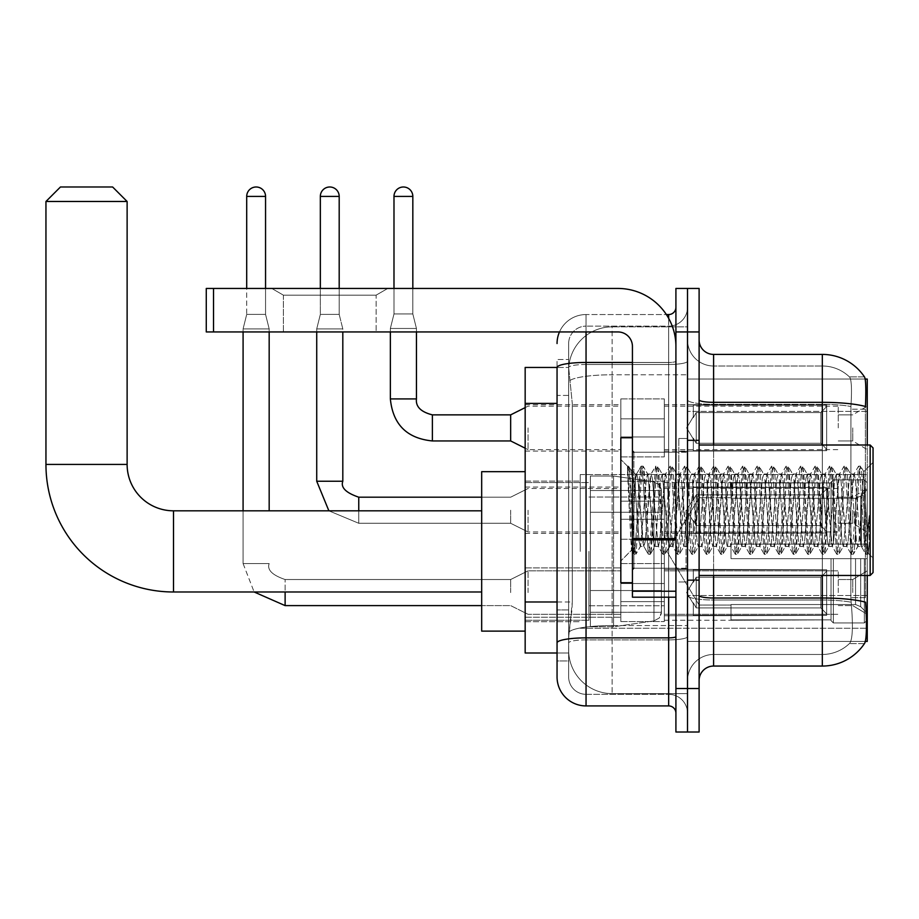 <?xml version="1.0" encoding="UTF-8"?>
<svg xmlns="http://www.w3.org/2000/svg" width="919" height="919" viewBox="0 0 919 919"><rect width="100%" height="100%" fill="white"/><g stroke="black" fill="none" stroke-linecap="round" stroke-linejoin="round"><path stroke-width="0.69" stroke-dasharray="4.59 3.45" d="M867.249 551.4L867.249 474.572L867.249 551.4M580.245 551.4L580.245 474.572L580.245 551.4M867.249 427.898L867.249 406.152L867.249 427.898M852.752 427.898L852.752 440.948L852.752 427.898M867.249 510.229L867.249 531.975L867.249 510.229M852.752 510.229L852.752 523.279L852.752 510.229M867.249 592.571L867.249 570.825L867.249 592.571M852.752 592.571L852.752 579.521L852.752 592.571M620.83 427.898L620.83 456.892L620.83 427.898M525.163 427.898L525.163 404.705L525.163 427.898M632.433 582.715L620.83 582.715L620.83 437.754L620.83 560.969L620.83 437.754L632.433 437.754L632.433 582.715L632.433 437.754M525.163 510.229L525.163 487.036L525.163 510.229M620.83 592.571L620.83 563.577L620.83 592.571M525.163 592.571L525.163 567.896L525.163 592.571M664.322 427.898L664.322 456.892L664.322 427.898M664.322 510.229L664.322 539.223L664.322 510.229M664.322 592.571L664.322 563.577L664.322 592.571M838.266 427.898L838.266 406.152L838.266 427.898M838.266 510.229L838.266 531.975L838.266 510.229M838.266 592.571L838.266 570.825L838.266 592.571M557.052 601.979L572.284 601.979L571.997 609.527L568.827 635.615L572.284 601.979L572.284 403.395L572.284 601.979L525.163 601.979L525.163 653.007L568.746 653.007L568.654 650.112A43.48 43.48 0 0 0 612.134 693.604L687.515 693.604L687.515 625.552L687.515 693.604L612.134 693.604L612.134 625.552L612.134 693.604A43.48 43.48 0 0 1 568.654 650.112L568.654 641.267L568.746 653.007L557.052 653.007L557.052 395.423L557.052 660.979L568.654 660.979L568.654 609.952L568.654 660.979L557.052 660.979M568.827 635.615L568.654 641.267L568.827 635.615M865.193 379.053L687.515 379.053L867.249 379.053L867.249 641.416L687.515 641.416L687.515 379.053L687.515 641.416L865.376 641.416M525.163 551.4L525.163 631.123L525.163 551.4M687.515 326.865L687.515 625.552L687.515 326.865L612.134 326.865L687.515 326.865M867.249 575.466L867.249 445.003M568.712 368.048L572.284 403.395L568.712 368.048A43.48 43.48 0 0 1 612.134 326.865A43.48 43.48 0 0 0 568.712 368.048A43.48 43.48 0 0 1 612.134 326.865L612.134 374.78L687.515 374.78L612.134 374.78L612.134 326.865M557.052 647.941L557.052 359.478L568.654 359.478L557.052 359.478L557.052 395.423L568.654 395.423L568.654 609.952L568.654 359.478L568.654 395.423L557.052 395.423L557.052 367.451L568.746 367.451L525.163 367.451L525.163 601.979M699.106 510.229L699.106 580.532L699.106 510.229M687.515 510.229L687.515 438.478L687.515 510.229M678.808 510.229L678.808 438.478L678.808 510.229M713.604 354.412L822.321 354.412L822.321 598.005A50.729 8.811 180 0 1 865.549 602.209L865.928 608.079C866.87 627.355 866.479 639.038 864.733 643.162A50.729 50.729 0 0 1 822.321 666.057L713.604 666.057L713.604 354.412A14.497 14.497 0 0 1 699.106 339.915L699.106 399.799L699.106 339.915M864.446 643.587L849.386 643.587L864.446 643.587M851.637 608.079C853.05 627.378 852.453 639.073 849.834 643.162A39.138 39.138 0 0 1 822.321 654.466L713.604 654.466L713.604 608.079L713.604 654.466L822.321 654.466A39.138 39.138 0 0 0 849.834 643.162C852.453 639.096 853.05 627.413 851.637 608.079L850.833 597.66L850.925 406.497C851.97 389.794 851.545 380.007 849.661 377.135L849.661 377.135A39.138 39.138 0 0 0 822.321 366.003A39.138 39.138 0 0 1 849.661 377.135C851.545 379.961 851.97 389.748 850.925 406.497L850.833 597.66L851.637 608.079M687.515 608.079L687.515 399.799L687.515 608.079M699.106 680.554L699.106 399.799L699.106 680.554A14.497 14.497 0 0 1 713.604 666.057M687.515 339.915L687.515 399.799L687.515 339.915A26.088 26.088 0 0 0 713.604 366.003A26.088 26.088 0 0 1 687.515 339.915A26.088 26.088 0 0 0 713.604 366.003L713.604 600.027A26.088 4.526 0 0 1 687.515 595.489A26.088 4.526 0 0 0 713.604 600.027L713.604 366.003L822.321 366.003L713.604 366.003M687.515 331.943L687.515 288.451L699.106 288.451L699.106 331.943L687.515 331.943L687.515 288.451L675.913 288.451L675.913 331.943L687.515 331.943L687.515 688.526L687.515 331.943M675.913 331.943L675.913 732.006L687.515 732.006L687.515 688.526L687.515 732.006L699.106 732.006L699.106 331.943M864.618 377.135A50.729 50.729 0 0 0 864.446 376.882L849.386 376.882L864.446 376.882A50.729 50.729 0 0 1 864.618 377.135C865.859 379.972 866.135 389.759 865.445 406.497L865.388 409.219L865.445 406.497A50.729 8.811 180 0 0 822.321 402.327L713.604 402.327A14.497 2.516 0 0 1 699.106 399.799M865.388 597.66L865.388 409.219L865.388 597.66L850.833 597.66L865.388 597.66M687.515 680.554A26.088 26.088 0 0 1 713.604 654.466A26.088 26.088 0 0 0 687.515 680.554A26.088 26.088 0 0 1 713.604 654.466M557.052 676.924A28.994 28.994 0 0 0 586.046 705.918L586.046 694.327A17.392 17.392 0 0 1 568.654 676.924L568.654 367.497L568.654 676.924A17.392 17.392 0 0 0 586.046 694.327L668.664 694.327L668.664 647.941L668.664 705.918A7.249 7.249 0 0 1 675.913 713.167L675.913 307.302L675.913 713.167M687.515 647.941L687.515 361.201L687.515 647.941M675.913 510.229L675.913 568.218L675.913 510.229M687.515 307.302L687.515 361.201L687.515 307.302A18.839 18.839 0 0 1 668.664 326.142A18.839 18.839 0 0 0 687.515 307.302A18.839 18.839 0 0 1 668.664 326.142L668.664 694.327L586.046 694.327L586.046 639.888L668.664 639.888A18.839 3.274 0 0 0 687.515 636.614A18.839 3.274 0 0 1 668.664 639.888L668.664 326.142L586.046 326.142L668.664 326.142M559.476 331.943A28.994 28.994 0 0 1 586.046 314.551L668.664 314.551A7.249 7.249 0 0 0 675.913 307.302A7.249 7.249 0 0 1 668.664 314.551L668.664 647.941L668.664 639.888L586.046 639.888L586.046 326.142L586.046 364.475L668.664 364.475A18.839 3.274 0 0 0 687.515 361.201A18.839 3.274 0 0 1 668.664 364.475L586.046 364.475L586.046 647.941L586.046 637.866L668.664 637.866A7.249 1.264 0 0 0 675.913 636.614M586.046 705.918L668.664 705.918M557.052 642.909A28.994 5.032 180 0 1 586.046 637.866L586.046 314.551A28.994 28.994 0 0 0 557.052 343.534A28.994 28.994 0 0 1 586.046 314.551L666.355 314.551M568.654 343.534L568.654 367.497L568.654 343.534A17.392 17.392 0 0 1 586.046 326.142A17.392 17.392 0 0 0 568.654 343.534A17.392 17.392 0 0 1 586.046 326.142M687.515 713.167A18.839 18.839 0 0 0 668.664 694.327A18.839 18.839 0 0 1 687.515 713.167A18.839 18.839 0 0 0 668.664 694.327M283.385 295.148L271.783 288.451L387.749 288.451L271.783 288.451L387.749 288.451L271.783 288.451L283.385 295.148L283.385 331.943L376.147 331.943L283.385 331.943L376.147 331.943L283.385 331.943L283.385 295.148L376.147 295.148L387.749 288.451L376.147 295.148L283.385 295.148L376.147 295.148L376.147 331.943L376.147 295.148L283.385 295.148M632.433 597.201L675.913 597.201L632.433 597.201L632.433 591.216L632.433 597.201L675.913 597.201L675.913 346.44A57.977 57.977 0 0 0 617.936 288.451L206.27 288.451L213.518 288.451L206.27 288.451L206.27 331.943L206.27 288.451L206.27 331.943L617.936 331.943A14.497 14.497 0 0 1 632.433 346.44L632.433 597.201M632.433 539.844L675.913 539.844L632.433 539.844L675.913 539.844L675.913 346.44A57.977 57.977 0 0 0 617.936 288.451L213.518 288.451L213.518 331.943L617.936 331.943A14.497 14.497 0 0 1 632.433 346.44L632.433 538.591L675.913 538.591L675.913 597.201L675.913 346.44A57.977 57.977 0 0 0 617.936 288.451L213.518 288.451L213.518 331.943L206.27 331.943L617.936 331.943A14.497 14.497 0 0 1 632.433 346.44L632.433 538.591L675.913 538.591L675.913 346.44M873.05 510.229L873.05 572.56L873.05 447.909L873.05 558.063L873.05 447.909L870.155 445.003L870.155 575.466L870.155 445.003L870.155 575.466L873.05 572.56L873.05 510.229M627.482 468.276L627.482 466.151L620.83 459.5L627.482 466.151L628.55 466.151L627.482 470.7L630.009 468.679L630.595 469.471L635.328 489.953L635.328 473.997L635.328 489.953L636.706 510.229L635.328 489.953L630.595 469.471L630.009 468.679L627.482 470.7L627.482 466.151L628.55 466.151L627.482 470.7L629.308 510.229L627.953 472.056L632.777 548.413L633.765 554.123L627.482 468.276M635.328 480.384L635.328 473.997L630.009 468.679L635.328 473.997L636.706 473.997L635.328 480.384L631.606 550.194L629.308 510.229L631.445 550.136L633.984 554.318L631.445 550.136L620.83 560.969L631.606 550.194L633.903 510.229L633.88 568.218L633.88 452.251L633.88 568.218L633.88 452.251L633.88 510.229L635.328 473.997L636.706 473.997L635.328 480.384M654.822 510.229L652.41 478.845L650.928 474.227L645.161 541.613L643.679 546.231L637.912 478.845L636.706 473.997L637.912 478.845L642.749 541.613L643.679 546.231L648.251 554.123L642.438 472.056L641.232 466.151L640.026 472.056L635.19 548.413L633.984 554.318L635.799 554.318L634.592 548.413L629.756 472.056L628.55 466.151L630.595 469.471L628.78 466.347L634.592 548.413L636.028 554.123L633.984 554.318L635.19 548.413L641.002 466.347L643.047 466.151L641.841 472.056L636.028 554.123L640.6 546.231L639.119 541.613L636.706 510.229L639.119 541.613L640.325 546.472L643.955 546.472L648.251 554.123L642.438 472.056L641.232 466.151L643.047 466.151L641.841 472.056L636.028 554.123L640.325 546.472L643.955 546.472L645.161 541.613L649.997 478.845L650.928 474.227L655.5 466.347L649.687 548.413L648.251 554.123L650.296 554.318L649.09 548.413L644.253 472.056L643.047 466.151L647.849 474.227L646.367 478.845L640.6 546.231L646.367 478.845L647.573 473.997L651.203 473.997L655.5 466.347L649.687 548.413L648.481 554.318L650.296 554.318L649.09 548.413L643.277 466.347L647.573 473.997L651.203 473.997L652.41 478.845L658.176 546.231L654.822 510.229M651.203 510.229L647.849 474.227L653.616 541.613L654.822 546.472L653.616 541.613L651.203 510.229M669.319 510.229L666.907 478.845L665.425 474.227L659.658 541.613L658.176 546.231L662.748 554.123L656.936 472.056L655.5 466.347L657.544 466.151L656.338 472.056L651.502 548.413L650.296 554.318L655.098 546.231L658.452 546.472L662.748 554.123L656.936 472.056L655.729 466.151L657.544 466.151L656.338 472.056L650.526 554.123L654.822 546.472L658.452 546.472L659.658 541.613L664.483 478.845L665.425 474.227L669.997 466.347L664.184 548.413L662.748 554.123L664.793 554.318L663.587 548.413L658.751 472.056L657.544 466.151L662.346 474.227L660.864 478.845L655.098 546.231L660.864 478.845L662.071 473.997L665.701 473.997L669.997 466.347L664.184 548.413L662.978 554.318L664.793 554.318L663.587 548.413L657.774 466.347L662.071 473.997L665.701 473.997L666.907 478.845L672.674 546.231L669.319 510.229M665.701 510.229L662.346 474.227L668.113 541.613L669.319 546.472L668.113 541.613L665.701 510.229M683.816 510.229L681.404 478.845L679.911 474.227L674.155 541.613L672.674 546.231L677.246 554.123L671.433 472.056L669.997 466.347L672.042 466.151L670.824 472.056L665.999 548.413L664.793 554.318L669.595 546.231L672.938 546.472L677.246 554.123L671.433 472.056L670.227 466.151L672.042 466.151L670.824 472.056L665.999 548.413L665.011 554.123L669.319 546.472L672.938 546.472L674.155 541.613L678.98 478.845L679.911 474.227L684.494 466.347L678.681 548.413L677.246 554.123L679.29 554.318L678.073 548.413L673.248 472.056L672.042 466.151L676.844 474.227L675.362 478.845L669.595 546.231L675.362 478.845L676.568 473.997L680.186 473.997L684.494 466.347L678.681 548.413L677.475 554.318L679.29 554.318L678.073 548.413L673.248 472.056L672.26 466.347L676.568 473.997L680.186 473.997L681.404 478.845L687.159 546.231L683.816 510.229M680.186 510.229L677.774 478.845L682.61 541.613L683.816 546.472L682.61 541.613L680.186 510.229M698.314 510.229L695.89 478.845L694.408 474.227L688.641 541.613L687.159 546.231L691.743 554.123L690.755 548.413L685.93 472.056L684.494 466.347L686.527 466.151L685.321 472.056L680.497 548.413L679.29 554.318L684.092 546.231L687.435 546.472L691.743 554.123L690.755 548.413L685.93 472.056L684.724 466.151L686.527 466.151L685.321 472.056L680.497 548.413L679.509 554.123L683.816 546.472L687.435 546.472L688.641 541.613L693.477 478.845L694.408 474.227L698.991 466.347L698.003 472.056L693.179 548.413L691.743 554.123L693.776 554.318L692.57 548.413L687.745 472.056L686.527 466.151L691.341 474.227L689.859 478.845L684.092 546.231L689.859 478.845L691.065 473.997L694.684 473.997L698.991 466.347L698.003 472.056L693.179 548.413L691.973 554.318L693.776 554.318L692.57 548.413L687.745 472.056L686.757 466.347L691.065 473.997L694.684 473.997L695.89 478.845L701.656 546.231L698.314 510.229M694.684 510.229L692.271 478.845L697.107 541.613L698.314 546.472L697.107 541.613L694.684 510.229M712.811 510.229L710.387 478.845L708.905 474.227L703.138 541.613L701.656 546.231L706.24 554.123L705.252 548.413L700.427 472.056L698.991 466.347L701.025 466.151L699.818 472.056L694.994 548.413L693.776 554.318L698.589 546.231L701.932 546.472L706.24 554.123L705.252 548.413L700.427 472.056L699.221 466.151L701.025 466.151L699.818 472.056L694.994 548.413L694.006 554.123L698.314 546.472L701.932 546.472L703.138 541.613L707.975 478.845L708.905 474.227L713.489 466.347L712.501 472.056L707.676 548.413L706.24 554.123L708.273 554.318L707.067 548.413L702.231 472.056L701.025 466.151L705.838 474.227L704.345 478.845L698.589 546.231L704.345 478.845L705.562 473.997L709.181 473.997L713.489 466.347L712.501 472.056L707.676 548.413L706.458 554.318L708.273 554.318L707.067 548.413L701.254 466.347L705.562 473.997L709.181 473.997L710.387 478.845L716.154 546.231L712.811 510.229M709.181 510.229L706.768 478.845L711.593 541.613L712.811 546.472L711.593 541.613L709.181 510.229M727.297 510.229L724.884 478.845L723.402 474.227L717.636 541.613L716.154 546.231L720.737 554.123L719.749 548.413L714.925 472.056L713.489 466.347L715.522 466.151L714.316 472.056L709.479 548.413L708.273 554.318L713.075 546.231L716.429 546.472L720.737 554.123L719.749 548.413L714.925 472.056L713.707 466.151L715.522 466.151L714.316 472.056L708.503 554.123L712.811 546.472L716.429 546.472L717.636 541.613L722.472 478.845L723.402 474.227L727.974 466.347L722.162 548.413L720.737 554.123L722.771 554.318L721.564 548.413L716.728 472.056L715.522 466.151L720.324 474.227L718.842 478.845L713.075 546.231L718.842 478.845L720.048 473.997L723.678 473.997L727.974 466.347L722.162 548.413L720.956 554.318L722.771 554.318L721.564 548.413L715.752 466.347L720.048 473.997L723.678 473.997L724.884 478.845L730.651 546.231L727.297 510.229M723.678 510.229L721.266 478.845L720.324 474.227L726.09 541.613L727.297 546.472L726.09 541.613L723.678 510.229M741.794 510.229L739.381 478.845L737.9 474.227L732.133 541.613L730.651 546.231L735.223 554.123L729.41 472.056L727.974 466.347L730.019 466.151L728.813 472.056L723.977 548.413L722.771 554.318L727.572 546.231L730.927 546.472L735.223 554.123L729.41 472.056L728.204 466.151L730.019 466.151L728.813 472.056L723 554.123L727.297 546.472L730.927 546.472L732.133 541.613L736.969 478.845L737.9 474.227L742.472 466.347L736.659 548.413L735.223 554.123L737.268 554.318L736.062 548.413L731.225 472.056L730.019 466.151L734.821 474.227L733.339 478.845L727.572 546.231L733.339 478.845L734.545 473.997L738.175 473.997L742.472 466.347L736.659 548.413L735.453 554.318L737.268 554.318L736.062 548.413L730.249 466.347L734.545 473.997L738.175 473.997L739.381 478.845L745.148 546.231L741.794 510.229M738.175 510.229L734.821 474.227L740.588 541.613L741.794 546.472L740.588 541.613L738.175 510.229M756.291 510.229L753.879 478.845L752.397 474.227L746.63 541.613L745.148 546.231L749.72 554.123L743.908 472.056L742.472 466.347L744.516 466.151L743.31 472.056L738.474 548.413L737.268 554.318L742.07 546.231L745.424 546.472L749.72 554.123L743.908 472.056L742.701 466.151L744.516 466.151L743.31 472.056L737.497 554.123L741.794 546.472L745.424 546.472L746.63 541.613L751.455 478.845L752.397 474.227L756.969 466.347L751.156 548.413L749.72 554.123L751.765 554.318L750.559 548.413L745.723 472.056L744.516 466.151L749.318 474.227L747.836 478.845L742.07 546.231L747.836 478.845L749.042 473.997L752.672 473.997L756.969 466.347L751.156 548.413L749.95 554.318L751.765 554.318L750.559 548.413L744.746 466.347L749.042 473.997L752.672 473.997L753.879 478.845L759.634 546.231L756.291 510.229M752.672 510.229L749.318 474.227L755.085 541.613L756.291 546.472L755.085 541.613L752.672 510.229M770.788 510.229L768.376 478.845L766.883 474.227L761.127 541.613L759.634 546.231L764.217 554.123L758.405 472.056L756.969 466.347L759.014 466.151L757.796 472.056L752.971 548.413L751.765 554.318L756.567 546.231L759.91 546.472L764.217 554.123L758.405 472.056L757.199 466.151L759.014 466.151L757.796 472.056L752.971 548.413L751.983 554.123L756.291 546.472L759.91 546.472L761.127 541.613L765.952 478.845L766.883 474.227L771.466 466.347L765.653 548.413L764.217 554.123L766.262 554.318L765.045 548.413L760.22 472.056L759.014 466.151L763.815 474.227L762.333 478.845L756.567 546.231L762.333 478.845L763.54 473.997L767.158 473.997L771.466 466.347L765.653 548.413L764.447 554.318L766.262 554.318L765.045 548.413L760.22 472.056L759.232 466.347L763.54 473.997L767.158 473.997L768.376 478.845L774.131 546.231L770.788 510.229M767.158 510.229L764.746 478.845L769.582 541.613L770.788 546.472L769.582 541.613L767.158 510.229M785.285 510.229L782.862 478.845L781.38 474.227L775.613 541.613L774.131 546.231L778.715 554.123L777.727 548.413L772.902 472.056L771.466 466.347L773.499 466.151L772.293 472.056L767.468 548.413L766.262 554.318L771.064 546.231L774.407 546.472L778.715 554.123L777.727 548.413L772.902 472.056L771.696 466.151L773.499 466.151L772.293 472.056L767.468 548.413L766.48 554.123L770.788 546.472L774.407 546.472L775.613 541.613L780.449 478.845L781.38 474.227L785.963 466.347L784.975 472.056L780.151 548.413L778.715 554.123L780.748 554.318L779.542 548.413L774.717 472.056L773.499 466.151L778.313 474.227L776.831 478.845L771.064 546.231L776.831 478.845L778.037 473.997L781.655 473.997L785.963 466.347L784.975 472.056L780.151 548.413L778.944 554.318L780.748 554.318L779.542 548.413L774.717 472.056L773.729 466.347L778.037 473.997L781.655 473.997L782.862 478.845L788.628 546.231L785.285 510.229M781.655 510.229L779.243 478.845L784.079 541.613L785.285 546.472L784.079 541.613L781.655 510.229M799.771 510.229L797.359 478.845L795.877 474.227L790.11 541.613L788.628 546.231L793.212 554.123L792.224 548.413L787.399 472.056L785.963 466.347L787.997 466.151L786.79 472.056L781.954 548.413L780.748 554.318L785.561 546.231L788.904 546.472L793.212 554.123L792.224 548.413L787.399 472.056L786.193 466.151L787.997 466.151L786.79 472.056L780.978 554.123L785.285 546.472L788.904 546.472L790.11 541.613L794.946 478.845L795.877 474.227L800.46 466.347L799.473 472.056L794.648 548.413L793.212 554.123L795.245 554.318L794.039 548.413L789.203 472.056L787.997 466.151L792.81 474.227L791.316 478.845L785.561 546.231L791.316 478.845L792.534 473.997L796.153 473.997L800.46 466.347L799.473 472.056L794.648 548.413L793.43 554.318L795.245 554.318L794.039 548.413L788.226 466.347L792.534 473.997L796.153 473.997L797.359 478.845L803.126 546.231L799.771 510.229M796.153 510.229L793.74 478.845L798.565 541.613L799.771 546.472L798.565 541.613L796.153 510.229M814.268 510.229L811.856 478.845L810.374 474.227L804.607 541.613L803.126 546.231L807.698 554.123L801.896 472.056L800.46 466.347L802.494 466.151L801.288 472.056L796.451 548.413L795.245 554.318L800.047 546.231L803.401 546.472L807.698 554.123L801.896 472.056L800.679 466.151L802.494 466.151L801.288 472.056L795.475 554.123L799.771 546.472L803.401 546.472L804.607 541.613L809.444 478.845L810.374 474.227L814.946 466.347L809.134 548.413L807.698 554.123L809.742 554.318L808.536 548.413L803.7 472.056L802.494 466.151L807.296 474.227L805.814 478.845L800.047 546.231L805.814 478.845L807.02 473.997L810.65 473.997L814.946 466.347L809.134 548.413L807.927 554.318L809.742 554.318L808.536 548.413L802.724 466.347L807.02 473.997L810.65 473.997L811.856 478.845L817.623 546.231L814.268 510.229M810.65 510.229L808.238 478.845L807.296 474.227L813.062 541.613L814.268 546.472L813.062 541.613L810.65 510.229M828.766 510.229L826.353 478.845L824.871 474.227L819.105 541.613L817.623 546.231L822.195 554.123L816.382 472.056L814.946 466.347L816.991 466.151L815.785 472.056L810.949 548.413L809.742 554.318L814.544 546.231L817.899 546.472L822.195 554.123L816.382 472.056L815.176 466.151L816.991 466.151L815.785 472.056L809.972 554.123L814.268 546.472L817.899 546.472L819.105 541.613L823.941 478.845L824.871 474.227L829.443 466.347L823.631 548.413L822.195 554.123L824.24 554.318L823.033 548.413L818.197 472.056L816.991 466.151L821.793 474.227L820.311 478.845L814.544 546.231L820.311 478.845L821.517 473.997L825.147 473.997L829.443 466.347L823.631 548.413L822.425 554.318L824.24 554.318L823.033 548.413L817.221 466.347L821.517 473.997L825.147 473.997L826.353 478.845L832.12 546.231L828.766 510.229M825.147 510.229L821.793 474.227L827.559 541.613L828.766 546.472L827.559 541.613L825.147 510.229M843.263 510.229L840.851 478.845L839.369 474.227L833.602 541.613L832.12 546.231L836.692 554.123L830.879 472.056L829.443 466.347L831.488 466.151L830.282 472.056L825.446 548.413L824.24 554.318L829.041 546.231L832.396 546.472L836.692 554.123L830.879 472.056L829.673 466.151L831.488 466.151L830.282 472.056L824.469 554.123L828.766 546.472L832.396 546.472L833.602 541.613L838.427 478.845L839.369 474.227L843.941 466.347L838.128 548.413L836.692 554.123L838.737 554.318L837.531 548.413L832.694 472.056L831.488 466.151L836.29 474.227L834.808 478.845L829.041 546.231L834.808 478.845L836.014 473.997L839.644 473.997L843.941 466.347L838.128 548.413L836.922 554.318L838.737 554.318L837.531 548.413L831.718 466.347L836.014 473.997L839.644 473.997L840.851 478.845L846.606 546.231L843.263 510.229M839.644 510.229L836.29 474.227L842.057 541.613L843.263 546.472L842.057 541.613L839.644 510.229M857.76 510.229L855.336 478.845L853.854 474.227L848.099 541.613L846.606 546.231L851.189 554.123L845.377 472.056L843.941 466.347L845.985 466.151L844.768 472.056L839.943 548.413L838.737 554.318L843.539 546.231L846.881 546.472L851.189 554.123L845.377 472.056L844.17 466.151L845.985 466.151L844.768 472.056L839.943 548.413L838.955 554.123L843.263 546.472L846.881 546.472L848.099 541.613L852.924 478.845L853.854 474.227L858.438 466.347L852.625 548.413L851.189 554.123L853.223 554.318L852.016 548.413L847.192 472.056L845.985 466.151L850.787 474.227L849.305 478.845L843.539 546.231L849.305 478.845L850.512 473.997L854.13 473.997L858.438 466.347L852.625 548.413L851.419 554.318L853.223 554.318L852.016 548.413L847.192 472.056L846.204 466.347L850.512 473.997L854.13 473.997L855.336 478.845L857.76 510.229C858.966 532.25 860.173 544.324 861.379 546.472L861.379 510.229L858.966 541.613L857.76 546.472L856.554 541.613L850.787 474.227L856.554 541.613L857.76 546.472L861.379 546.472L865.687 554.123L864.699 548.413L859.874 472.056L858.668 466.151L860.471 466.151L859.265 472.056L854.44 548.413L853.223 554.318L857.76 546.472L861.379 546.472L861.379 510.229L863.688 471.711L868.294 553.341L869.271 544.462L869.271 515.513C866.858 537.087 864.228 547.414 861.379 546.472L865.687 554.123L864.699 548.413L859.874 472.056L858.668 466.151L860.471 466.151L859.265 472.056L854.44 548.413L853.452 554.123L858.036 546.231L858.966 541.613L863.688 471.711L868.294 553.341L869.271 544.462L867.95 554.123L866.514 548.413L861.689 472.056L860.471 466.151L861.689 472.056L866.514 548.413L867.95 554.123L869.271 544.462L869.271 515.513L867.122 548.413L865.687 554.123L867.72 554.318L865.916 554.318L867.122 548.413L869.271 515.513C866.858 537.087 864.228 547.414 861.379 546.472C860.173 544.324 858.966 532.25 857.76 510.229M525.163 631.123L481.682 631.123L525.163 631.123L481.682 631.123L481.682 471.677L481.682 631.123L481.682 471.677L481.682 631.123L481.682 471.677L481.682 631.123L481.682 510.815L173.507 510.815L173.507 591.985A127.557 127.557 0 0 1 45.95 464.428L45.95 201.479L127.121 201.479L45.95 201.479L127.121 201.479L45.95 201.479L127.121 201.479L45.95 201.479L127.121 201.479L112.623 186.994L60.447 186.994L112.623 186.994L127.121 201.479L127.121 464.428L127.121 201.479L112.623 186.994L60.447 186.994L45.95 201.479L60.447 186.994L112.623 186.994L60.447 186.994L112.623 186.994L60.447 186.994L45.95 201.479L45.95 464.428L45.95 201.479M699.106 551.4L699.106 605.035L699.106 551.4M730.996 544.151L730.996 551.4L730.996 544.151L855.555 544.151L730.996 544.151L831.017 544.151L831.017 482.199L831.017 544.151L833.338 544.151L833.338 479.867L833.338 544.151L730.996 544.151L730.996 558.649L831.017 558.649L831.017 619.865L831.017 558.649L730.996 558.649L730.996 544.151L730.996 558.649L730.996 544.151L867.249 544.151L867.249 482.785L867.249 544.151L864.354 544.151L864.354 479.867L864.354 544.151L833.338 544.151L867.249 544.151L867.249 489.494L867.249 544.151L730.996 544.151L831.017 544.151L831.017 482.199L831.017 482.934L730.996 482.544L831.017 482.934L831.017 544.151L831.017 482.199L833.338 479.867L831.017 482.199L831.017 544.151L833.338 544.151L833.338 479.867L864.354 479.867L833.338 479.867L833.338 544.151L730.996 544.151L730.996 558.649L867.249 558.649L867.249 620.015L867.249 558.649L864.354 558.649L864.354 622.933L867.249 620.015L864.354 622.933L864.354 558.649L833.338 558.649L833.338 622.933L864.354 622.933L833.338 622.933L833.338 558.649L831.017 558.649L831.017 620.601L833.338 622.933L831.017 620.601L831.017 558.649L867.249 558.649L867.249 620.015L867.249 613.306L860.678 606.678L855.555 604.541L860.678 606.678L867.249 613.306L867.249 558.649L730.996 558.649L831.017 558.649L831.017 619.865L730.996 620.256L831.017 619.865L831.017 620.601L831.017 558.649L730.996 558.649L730.996 544.151L730.996 558.649L730.996 544.151L867.249 544.151L867.249 482.785L864.354 479.867L867.249 482.785L867.249 544.151L864.354 544.151L864.354 479.867L864.354 544.151L833.338 544.151L867.249 544.151L867.249 489.494L860.678 496.122L867.249 489.494L867.249 544.151L730.996 544.151L831.017 544.151L831.017 482.199L831.017 482.934L730.996 482.934L730.996 498.259L855.555 498.259L730.996 498.259L730.996 482.544L831.017 482.934L831.017 544.151L831.017 482.199L833.338 479.867L831.017 482.199L831.017 544.151L833.338 544.151L833.338 479.867L864.354 479.867L833.338 479.867L833.338 544.151L730.996 544.151L730.996 558.649L867.249 558.649L867.249 620.015L867.249 558.649L864.354 558.649L864.354 622.933L867.249 620.015L864.354 622.933L864.354 558.649L833.338 558.649L833.338 622.933L864.354 622.933L833.338 622.933L833.338 558.649L831.017 558.649L831.017 620.601L833.338 622.933L831.017 620.601L831.017 558.649L867.249 558.649L867.249 620.015L867.249 613.306L860.678 606.678L855.555 604.541L730.996 604.541L855.555 604.541L860.678 606.678L867.249 613.306L867.249 558.649L730.996 558.649L831.017 558.649L831.017 619.865L730.996 619.865L730.996 604.541L730.996 620.256L831.017 619.865L831.017 620.601L831.017 558.649L730.996 558.649L730.996 544.151L730.996 558.649L730.996 544.151L867.249 544.151L867.249 482.785L864.354 479.867L867.249 482.785L867.249 544.151L864.354 544.151L864.354 479.867L864.354 544.151L833.338 544.151L867.249 544.151L867.249 489.494L860.678 496.122L855.555 498.259L860.678 496.122L867.249 489.494L867.249 544.151L730.996 544.151L831.017 544.151L831.017 482.199L831.017 482.934L730.996 482.934L730.996 498.259L855.555 498.259L730.996 498.259L730.996 482.544L831.017 482.934L831.017 544.151L831.017 482.199L833.338 479.867L831.017 482.199L831.017 544.151L833.338 544.151L833.338 479.867L864.354 479.867L833.338 479.867L833.338 544.151L730.996 544.151L730.996 558.649L867.249 558.649L867.249 620.015L867.249 558.649L864.354 558.649L864.354 622.933L867.249 620.015L864.354 622.933L864.354 558.649L833.338 558.649L833.338 622.933L864.354 622.933L833.338 622.933L833.338 558.649L831.017 558.649L831.017 620.601L833.338 622.933L831.017 620.601L831.017 558.649L867.249 558.649L867.249 620.015L867.249 613.306L860.678 606.678L855.555 604.541L730.996 604.541L855.555 604.541L860.678 606.678L867.249 613.306L867.249 558.649L730.996 558.649L831.017 558.649L831.017 619.865L730.996 619.865L730.996 604.541L730.996 620.256L831.017 619.865L831.017 558.649L730.996 558.649L730.996 544.151M664.322 551.4L664.322 620.256L664.322 551.4M588.941 551.4L588.941 620.256L588.941 551.4M590.389 512.262L590.389 626.781L590.389 590.538L661.416 590.538L661.416 612.284L661.416 490.516L661.416 512.262L590.389 512.262L590.389 490.516L590.389 612.284L590.389 590.538L661.416 590.538L661.416 490.516L661.416 512.262L590.389 512.262L590.389 476.019L590.389 626.781L590.389 590.538L661.416 590.538L661.416 490.516L661.416 512.262L590.389 512.262L590.389 490.516L590.389 612.284L590.389 590.538L613.582 590.538L613.582 476.019L613.582 512.262L590.389 512.262L590.389 476.019L590.389 626.781L590.389 590.538L661.416 590.538L661.416 490.516L661.416 512.262L590.389 512.262L590.389 490.516L590.389 612.284L590.389 590.538L661.416 590.538L661.416 612.295L590.389 612.284L590.389 590.538L661.416 590.538L661.416 612.295L590.389 612.284L590.389 476.019L590.389 626.781L590.389 590.538L613.582 590.538L613.582 626.781L613.582 476.019L613.582 512.262L590.389 512.262L661.416 512.262L613.582 512.262L613.582 476.019L613.582 512.262L653.972 512.262L653.972 481.901L653.972 620.899L653.972 590.538L661.416 590.538L661.416 612.295L590.389 612.284L661.416 612.284L659.302 617.982L653.972 620.899L653.972 590.538L661.416 590.538L661.289 613.8L659.302 617.982L653.972 620.899L653.972 590.538L613.582 590.538L613.582 626.781L613.582 476.019L613.582 626.781L613.582 590.538L653.972 590.538L653.972 620.899L613.582 626.781L590.389 626.781L613.582 626.781L653.972 620.899L659.302 617.982L661.416 612.295L659.302 617.982L653.972 620.899L613.582 626.781L590.389 626.781L613.582 626.781L653.972 620.899L653.972 481.901L653.972 620.899L653.972 481.901L659.302 484.818L661.416 490.505L590.389 490.516L661.416 490.505L590.389 490.516L661.416 490.505L661.416 512.262L590.389 512.262M481.682 591.985L173.507 591.985A127.557 127.557 0 0 1 45.95 464.428L127.121 464.428L127.121 201.479M855.555 498.259L860.678 496.122L855.555 498.259L730.996 498.259L855.555 498.259L860.678 496.122L867.249 489.494L867.249 482.785L864.354 479.867L867.249 482.785L867.249 489.494L860.678 496.122L855.555 498.259L730.996 498.259L730.996 482.934L730.996 498.259L855.555 498.259L860.678 496.122L867.249 489.494L867.249 544.151L867.249 482.785L867.249 544.151L864.354 544.151L864.354 479.867L864.354 544.151L833.338 544.151L867.249 544.151L867.249 482.785L864.354 479.867L833.338 479.867L831.017 482.934L833.338 479.867L864.354 479.867L867.249 482.785L867.249 489.494L860.678 496.122L855.555 498.259L855.555 544.151L867.249 544.151L855.555 544.151L855.555 498.259M173.507 591.985A127.557 127.557 0 0 1 45.95 464.428L127.121 464.428L45.95 464.428M730.996 604.541L855.555 604.541L730.996 604.541L730.996 619.865L730.996 604.541L855.555 604.541L860.678 606.678L855.555 604.541L730.996 604.541L730.996 620.256L831.017 619.865L730.996 619.865L730.996 604.541M730.996 498.259L730.996 482.544L831.017 482.934L730.996 482.934L730.996 498.259M831.017 558.649L831.017 620.601L833.338 622.933L864.354 622.933L867.249 620.015L867.249 558.649L867.249 620.015L864.354 622.933L864.354 558.649L864.354 622.933L833.338 622.933L833.338 558.649L833.338 622.933L831.017 620.601L831.017 558.649L833.338 558.649L831.017 558.649M831.017 619.865L831.017 620.601L831.017 619.865M864.354 558.649L833.338 558.649L864.354 558.649M867.249 558.649L867.249 620.015L867.249 613.306L860.678 606.678L867.249 613.306L867.249 558.649L860.678 558.649L867.249 558.649M855.555 558.649L730.996 558.649L730.996 551.4L730.996 558.649L855.555 558.649L855.555 604.541L855.555 558.649M481.682 510.815L173.507 510.815L481.682 510.815L481.682 551.4L481.682 471.677L525.163 471.677M661.416 512.262L653.972 512.262L653.972 481.901L613.582 476.019L590.389 476.019L613.582 476.019L653.972 481.901L659.302 484.818L661.289 489L661.416 512.262L661.289 489L659.302 484.818L653.972 481.901L613.582 476.019L590.389 476.019L613.582 476.019L653.972 481.901L659.302 484.818L661.289 489L661.416 512.262M265.557 196.413L265.557 314.401L265.557 196.413L265.557 314.401L265.557 196.413L265.557 314.401L265.557 196.413L246.706 196.413A9.42 9.42 0 0 1 256.137 186.994A9.42 9.42 0 0 1 265.557 196.413A9.42 9.42 0 0 0 256.137 186.994A9.42 9.42 0 0 0 246.706 196.413A9.42 9.42 0 0 1 256.137 186.994A9.42 9.42 0 0 1 265.557 196.413A9.42 9.42 0 0 0 256.137 186.994A9.42 9.42 0 0 0 246.706 196.413A9.42 9.42 0 0 1 256.137 186.994A9.42 9.42 0 0 1 265.557 196.413A9.42 9.42 0 0 0 256.137 186.994A9.42 9.42 0 0 0 246.706 196.413A9.42 9.42 0 0 1 256.137 186.994A9.42 9.42 0 0 1 265.557 196.413L265.557 314.401L246.706 314.401L265.557 314.401L246.706 314.401L265.557 314.401L246.706 314.401L265.557 314.401L246.706 314.401L265.557 314.401L246.706 314.401L265.557 314.401L246.706 314.401L265.557 314.401L246.706 314.401L265.557 314.401L269.175 328.899L243.087 328.899L269.175 328.899L243.087 328.899L269.175 328.899L243.087 328.899L269.175 328.899L243.087 328.899L269.175 328.899L243.087 328.899L269.175 328.899L243.087 328.899L269.175 328.899L243.087 328.899L269.175 328.899L269.175 510.815M826.663 592.571L826.663 615.351L693.305 615.351L826.663 615.351L826.663 613.869L820.862 607.907L820.862 592.571L820.862 607.907L826.663 613.869L826.663 615.351L693.305 615.764L693.305 602.807L696.211 607.907L820.862 607.907L696.211 607.907L696.211 577.224L693.305 582.336L696.211 577.224L820.862 577.224L696.211 577.224L693.305 582.336L693.305 569.78L826.663 569.78L826.663 615.351L826.663 571.262L820.862 577.224L826.663 571.262L826.663 613.869L820.862 607.907L820.862 577.224L820.862 607.907L826.663 613.869L826.663 615.351L693.305 615.351L826.663 615.351L826.663 571.262L820.862 577.224L696.211 577.224L820.862 577.224L826.663 571.262L826.663 615.351L693.305 615.764L693.305 602.807L693.305 615.351L826.663 615.351L826.663 613.869L820.862 607.907L696.211 607.907L693.305 602.807L696.211 607.907L696.211 577.224L693.305 582.336L696.211 577.224L820.862 577.224L820.862 592.571L820.862 577.224L696.211 577.224L693.305 582.336L693.305 569.378L693.305 582.336L696.211 577.224L820.862 577.224L826.663 571.262L820.862 577.224L820.862 607.907L820.862 577.224L696.211 577.224L693.305 582.336L693.305 569.78L826.663 569.78L826.663 615.351L693.305 615.764L693.305 602.807L693.305 615.351L826.663 615.351L826.663 613.869L826.663 615.351L693.305 615.764L693.305 602.807L696.211 607.907L820.862 607.907L826.663 613.869L826.663 571.262L820.862 577.224L826.663 571.262L826.663 613.869L820.862 607.907L696.211 607.907L696.211 577.224L820.862 577.224L820.862 607.907L820.862 577.224L696.211 577.224L693.305 582.336L696.211 577.224L820.862 577.224L826.663 571.262L820.862 577.224L820.862 607.907L826.663 613.869L826.663 615.351L826.663 571.262L826.663 615.351L693.305 615.351L826.663 615.351L826.663 613.869L820.862 607.907L696.211 607.907L693.305 602.807L693.305 615.764L693.305 602.807L696.211 607.907L696.211 577.224L693.305 582.336L693.305 569.378L693.305 582.336L696.211 577.224L820.862 577.224L696.211 577.224L693.305 582.336L693.305 569.78L826.663 569.78L826.663 615.351L693.305 615.351L826.663 615.351L826.663 571.262L820.862 577.224L826.663 571.262L826.663 615.351L826.663 592.571L826.663 613.869L820.862 607.907L820.862 577.224L820.862 607.907L826.663 613.869L826.663 615.351L826.663 571.262L820.862 577.224L696.211 577.224L820.862 577.224L826.663 571.262L826.663 615.351L826.663 592.571L826.663 613.869L820.862 607.907L696.211 607.907L820.862 607.907L820.862 577.224L820.862 607.907L826.663 613.869L826.663 615.351L826.663 592.571L826.663 615.351L693.305 615.764L693.305 602.807L693.305 615.764L693.305 602.807L696.211 607.907L696.211 577.224L696.211 592.571L696.211 577.224L696.211 592.571L696.211 577.224L696.211 592.571L696.211 577.224L693.305 582.336L693.305 569.378L693.305 582.336L696.211 577.224L696.211 592.571L696.211 577.224L696.211 592.571L696.211 577.224L693.305 582.336L693.305 569.78L826.663 569.78L693.305 569.378L693.305 582.336L693.305 569.78L826.663 569.78L826.663 571.262L820.862 577.224L696.211 577.224L696.211 607.907L693.305 602.807L693.305 615.351L826.663 615.351L826.663 571.262L826.663 615.351L826.663 613.869L820.862 607.907L696.211 607.907L820.862 607.907L820.862 577.224L826.663 571.262L826.663 569.78L826.663 613.869L826.663 569.78L826.663 592.571L826.663 569.78L693.305 569.378L693.305 582.336L693.305 569.78L826.663 569.78L826.663 592.571L826.663 569.78L693.305 569.78L826.663 569.78L826.663 592.571L826.663 569.78L693.305 569.78L693.305 582.336L693.305 569.78L826.663 569.78L826.663 592.571L826.663 569.78L693.305 569.78L826.663 569.78L826.663 592.571L826.663 569.78L826.663 592.571L826.663 569.78L693.305 569.78L826.663 569.78L826.663 592.571M528.057 592.571L528.057 570.825L528.057 592.571M510.665 592.571L510.665 579.521L510.665 592.571M243.087 510.815L243.087 563.577L269.175 563.577L243.087 563.577L269.175 563.577L243.087 563.577L269.175 563.577L243.087 563.577L269.175 563.577L243.087 563.577L269.175 563.577L243.087 563.577L269.175 563.577L243.087 563.577L269.175 563.577L243.087 563.577L269.175 563.577L243.087 563.577L243.087 328.899L256.137 328.899L243.087 328.899L243.087 563.577L243.087 331.943M246.706 196.413L246.706 314.401L256.137 314.401L246.706 314.401L243.087 328.899L246.706 314.401L243.087 328.899L246.706 314.401L243.087 328.899L246.706 314.401L243.087 328.899L246.706 314.401L246.706 196.413L246.706 288.451M664.322 601.623L664.322 563.577L664.322 621.554L664.322 601.623L620.83 601.623L664.322 601.623L664.322 583.519L620.83 583.519L620.83 563.577L620.83 583.519L664.322 583.519L664.322 621.554L664.322 601.623L620.83 601.623L620.83 621.554L620.83 601.623L664.322 601.623L664.322 583.519L620.83 583.519L620.83 621.554L620.83 601.623L664.322 601.623L664.322 621.554L664.322 601.623L620.83 601.623L620.83 621.554L620.83 601.623L664.322 601.623L664.322 563.577L664.322 621.554L664.322 601.623L620.83 601.623L620.83 621.554L620.83 601.623L664.322 601.623L664.322 583.519L620.83 583.519L620.83 621.554L620.83 601.623L664.322 601.623L664.322 621.554L664.322 601.623L620.83 601.623L620.83 621.554L620.83 601.623L664.322 601.623L664.322 563.577L664.322 621.554L664.322 601.623L620.83 601.623L620.83 621.554L620.83 601.623L664.322 601.623L664.322 583.519L620.83 583.519L620.83 563.577L620.83 583.519L664.322 583.519L664.322 621.554L664.322 601.623L620.83 601.623L620.83 621.554L620.83 563.577L620.83 583.519L664.322 583.519L620.83 583.519L620.83 601.623L620.83 563.577L620.83 583.519L664.322 583.519L664.322 563.577L664.322 601.623L664.322 583.519L620.83 583.519L620.83 563.577L620.83 583.519L664.322 583.519L664.322 563.577L664.322 621.554L664.322 601.623L620.83 601.623L620.83 563.577L620.83 583.519L664.322 583.519L620.83 583.519L620.83 601.623L620.83 563.577L620.83 583.519L664.322 583.519L664.322 563.577L664.322 601.623M696.211 607.907L696.211 592.571L696.211 607.907L693.305 602.807L696.211 607.907L820.862 607.907L826.663 613.869L820.862 607.907L696.211 607.907L696.211 592.571L696.211 607.907L693.305 602.807L693.305 615.764L693.305 602.807L696.211 607.907L820.862 607.907L820.862 592.571L820.862 607.907L696.211 607.907L696.211 592.571L696.211 607.907L693.305 602.807L693.305 615.351L693.305 602.807L696.211 607.907L820.862 607.907L696.211 607.907L696.211 592.571L696.211 607.907L693.305 602.807L696.211 607.907L696.211 592.571L696.211 607.907M620.83 583.519L620.83 563.577L620.83 583.519L664.322 583.519L620.83 583.519L620.83 601.623L620.83 583.519M269.175 331.943L269.175 328.899L265.557 314.401L269.175 328.899L265.557 314.401L269.175 328.899L265.557 314.401L269.175 328.899L265.557 314.401L265.557 288.451M820.862 592.571L820.862 577.224L820.862 592.571M339.191 288.451L339.191 196.413L339.191 314.401L339.191 196.413L339.191 314.401L339.191 196.413L320.34 196.413L339.191 196.413A9.42 9.42 0 0 0 329.772 186.994A9.42 9.42 0 0 0 320.34 196.413A9.42 9.42 0 0 1 329.772 186.994A9.42 9.42 0 0 1 339.191 196.413A9.42 9.42 0 0 0 329.772 186.994A9.42 9.42 0 0 0 320.34 196.413A9.42 9.42 0 0 1 329.772 186.994A9.42 9.42 0 0 1 339.191 196.413A9.42 9.42 0 0 0 329.772 186.994A9.42 9.42 0 0 0 320.34 196.413A9.42 9.42 0 0 1 329.772 186.994A9.42 9.42 0 0 1 339.191 196.413L339.191 314.401L320.34 314.401L339.191 314.401L320.34 314.401L339.191 314.401L320.34 314.401L339.191 314.401L320.34 314.401L339.191 314.401L320.34 314.401L339.191 314.401L320.34 314.401L339.191 314.401L342.81 328.899L316.722 328.899L342.81 328.899L316.722 328.899L342.81 328.899L316.722 328.899L342.81 328.899L316.722 328.899L342.81 328.899L316.722 328.899L342.81 328.899L316.722 328.899L342.81 328.899L342.81 481.246L342.81 331.943M826.663 510.229L826.663 533.02L693.305 533.02L826.663 533.02L826.663 531.538L820.862 525.576L820.862 510.229L820.862 525.576L826.663 531.538L826.663 533.02L693.305 533.422L693.305 520.464L696.211 525.576L820.862 525.576L696.211 525.576L696.211 494.893L693.305 499.993L696.211 494.893L820.862 494.893L696.211 494.893L693.305 499.993L693.305 487.449L826.663 487.449L826.663 533.02L826.663 488.931L820.862 494.893L826.663 488.931L826.663 531.538L820.862 525.576L820.862 494.893L820.862 525.576L826.663 531.538L826.663 533.02L693.305 533.02L826.663 533.02L826.663 488.931L820.862 494.893L696.211 494.893L820.862 494.893L826.663 488.931L826.663 533.02L693.305 533.422L693.305 520.464L693.305 533.02L826.663 533.02L826.663 531.538L820.862 525.576L696.211 525.576L693.305 520.464L696.211 525.576L696.211 494.893L693.305 499.993L696.211 494.893L820.862 494.893L820.862 510.229L820.862 494.893L696.211 494.893L693.305 499.993L693.305 487.036L693.305 499.993L696.211 494.893L820.862 494.893L826.663 488.931L820.862 494.893L820.862 525.576L820.862 494.893L696.211 494.893L693.305 499.993L693.305 487.449L826.663 487.449L826.663 533.02L693.305 533.422L693.305 520.464L693.305 533.02L826.663 533.02L826.663 531.538L826.663 533.02L693.305 533.422L693.305 520.464L696.211 525.576L820.862 525.576L826.663 531.538L826.663 488.931L820.862 494.893L826.663 488.931L826.663 531.538L820.862 525.576L696.211 525.576L696.211 494.893L820.862 494.893L820.862 525.576L820.862 494.893L696.211 494.893L693.305 499.993L696.211 494.893L820.862 494.893L826.663 488.931L820.862 494.893L820.862 525.576L826.663 531.538L826.663 533.02L826.663 488.931L826.663 533.02L693.305 533.02L826.663 533.02L826.663 531.538L820.862 525.576L696.211 525.576L693.305 520.464L693.305 533.422L693.305 520.464L696.211 525.576L696.211 494.893L693.305 499.993L693.305 487.036L693.305 499.993L696.211 494.893L820.862 494.893L696.211 494.893L696.211 510.229L696.211 494.893L696.211 510.229L696.211 494.893L696.211 510.229L696.211 494.893L696.211 510.229L696.211 494.893L693.305 499.993L693.305 487.449L826.663 487.449L826.663 533.02L826.663 488.931L820.862 494.893L826.663 488.931L826.663 533.02L826.663 510.229L826.663 531.538L820.862 525.576L820.862 494.893L820.862 525.576L826.663 531.538L826.663 533.02L826.663 510.229L826.663 533.02L693.305 533.422L693.305 520.464L693.305 533.02L826.663 533.02L826.663 488.931L820.862 494.893L696.211 494.893L696.211 510.229L696.211 494.893L693.305 499.993L693.305 487.036L693.305 499.993L693.305 487.449L826.663 487.449L693.305 487.449L693.305 499.993L693.305 487.449L826.663 487.449L826.663 533.02L826.663 531.538L820.862 525.576L696.211 525.576L820.862 525.576L820.862 494.893L826.663 488.931L826.663 487.449L826.663 531.538L826.663 487.449L826.663 510.229L826.663 487.449L693.305 487.036L826.663 487.449L826.663 510.229L826.663 487.449L693.305 487.449L693.305 499.993L693.305 487.449L826.663 487.449L826.663 510.229L826.663 487.449L693.305 487.449L826.663 487.449L826.663 510.229L826.663 487.449L826.663 510.229L826.663 487.449L693.305 487.449L826.663 487.449L826.663 510.229M528.057 510.229L528.057 531.975L528.057 510.229M510.665 510.229L510.665 523.279L510.665 510.229M316.722 481.246L316.722 328.899L329.772 328.899L316.722 328.899L316.722 481.246L316.722 328.899L316.722 481.246L316.722 328.899L316.722 481.246L342.787 481.246C340.57 487.495 345.889 492.814 358.755 497.19L358.755 523.279L358.755 497.19L358.755 523.279L358.755 497.19L358.755 523.279L358.755 497.19L358.755 523.279L358.755 497.19L358.755 523.279L358.755 497.19L358.755 523.279L358.755 497.19L510.665 497.19L528.057 488.494L620.83 488.494M339.191 196.413L320.34 196.413L320.34 314.401L329.772 314.401L320.34 314.401L316.722 328.899L316.722 331.943M664.322 519.281L664.322 481.246L664.322 539.223L664.322 519.281L620.83 519.281L664.322 519.281L664.322 501.177L620.83 501.177L620.83 481.246L620.83 501.177L664.322 501.177L664.322 539.223L664.322 519.281L620.83 519.281L620.83 539.223L620.83 519.281L664.322 519.281L664.322 501.177L620.83 501.177L620.83 539.223L620.83 519.281L664.322 519.281L664.322 539.223L664.322 519.281L620.83 519.281L620.83 539.223L620.83 519.281L664.322 519.281L664.322 481.246L664.322 539.223L664.322 519.281L620.83 519.281L620.83 539.223L620.83 519.281L664.322 519.281L664.322 501.177L620.83 501.177L620.83 539.223L620.83 519.281L664.322 519.281L664.322 539.223L664.322 519.281L620.83 519.281L620.83 539.223L620.83 519.281L664.322 519.281L664.322 481.246L664.322 539.223L664.322 519.281L620.83 519.281L620.83 539.223L620.83 481.246L620.83 501.177L664.322 501.177L620.83 501.177L620.83 519.281L620.83 481.246L620.83 501.177L664.322 501.177L664.322 481.246L664.322 519.281L664.322 501.177L620.83 501.177L620.83 481.246L620.83 501.177L664.322 501.177L664.322 481.246L664.322 539.223L664.322 519.281L620.83 519.281L620.83 481.246L620.83 501.177L664.322 501.177L620.83 501.177L620.83 519.281L620.83 481.246L620.83 501.177L664.322 501.177L664.322 481.246L664.322 519.281M320.34 196.413L320.34 314.401L316.722 328.899L320.34 314.401L316.722 328.899L320.34 314.401L316.722 328.899L320.34 314.401L320.34 196.413L320.34 288.451M696.211 525.576L696.211 510.229L696.211 525.576L693.305 520.464L696.211 525.576L820.862 525.576L826.663 531.538L820.862 525.576L696.211 525.576L696.211 510.229L696.211 525.576L693.305 520.464L693.305 533.422L693.305 520.464L696.211 525.576L820.862 525.576L820.862 510.229L820.862 525.576L696.211 525.576L696.211 510.229L696.211 525.576L693.305 520.464L693.305 533.02L693.305 520.464L696.211 525.576L820.862 525.576L696.211 525.576L696.211 510.229L696.211 525.576L693.305 520.464L696.211 525.576L696.211 510.229L696.211 525.576M620.83 501.177L620.83 481.246L620.83 501.177L664.322 501.177L620.83 501.177L620.83 519.281L620.83 501.177M820.862 510.229L820.862 494.893L820.862 510.229M412.826 288.451L412.826 196.413L412.826 313.965L412.826 196.413L412.826 313.965L412.826 196.413L412.826 313.965L412.826 196.413L412.826 313.965L412.826 196.413L412.826 313.965L412.826 196.413L412.826 313.965L412.826 196.413L412.826 313.965L412.826 196.413L393.987 196.413L412.826 196.413A9.42 9.42 0 0 0 403.407 186.994A9.42 9.42 0 0 0 393.987 196.413A9.42 9.42 0 0 1 403.407 186.994A9.42 9.42 0 0 1 412.826 196.413A9.42 9.42 0 0 0 403.407 186.994A9.42 9.42 0 0 0 393.987 196.413A9.42 9.42 0 0 1 403.407 186.994A9.42 9.42 0 0 1 412.826 196.413A9.42 9.42 0 0 0 403.407 186.994A9.42 9.42 0 0 0 393.987 196.413A9.42 9.42 0 0 1 403.407 186.994A9.42 9.42 0 0 1 412.826 196.413A9.42 9.42 0 0 0 403.407 186.994A9.42 9.42 0 0 0 393.987 196.413A9.42 9.42 0 0 1 403.407 186.994A9.42 9.42 0 0 1 412.826 196.413A9.42 9.42 0 0 0 403.407 186.994A9.42 9.42 0 0 0 393.987 196.413A9.42 9.42 0 0 1 403.407 186.994A9.42 9.42 0 0 1 412.826 196.413A9.42 9.42 0 0 0 403.407 186.994A9.42 9.42 0 0 0 393.987 196.413A9.42 9.42 0 0 1 403.407 186.994A9.42 9.42 0 0 1 412.826 196.413A9.42 9.42 0 0 0 403.407 186.994A9.42 9.42 0 0 0 393.987 196.413A9.42 9.42 0 0 1 403.407 186.994A9.42 9.42 0 0 1 412.826 196.413A9.42 9.42 0 0 0 403.407 186.994A9.42 9.42 0 0 0 393.987 196.413A9.42 9.42 0 0 1 403.407 186.994A9.42 9.42 0 0 1 412.826 196.413L412.826 313.965L393.987 313.965L412.826 313.965L393.987 313.965L412.826 313.965L393.987 313.965L412.826 313.965L393.987 313.965L412.826 313.965L393.987 313.965L412.826 313.965L393.987 313.965L412.826 313.965L393.987 313.965L412.826 313.965L393.987 313.965L412.826 313.965L393.987 313.965L412.826 313.965L393.987 313.965L412.826 313.965L393.987 313.965L412.826 313.965L393.987 313.965L412.826 313.965L393.987 313.965L412.826 313.965L393.987 313.965L412.826 313.965L393.987 313.965L412.826 313.965L393.987 313.965L412.826 313.965L416.445 328.462L390.357 328.462L416.445 328.462L390.357 328.462L416.445 328.462L390.357 328.462L416.445 328.462L390.357 328.462L416.445 328.462L390.357 328.462L416.445 328.462L390.357 328.462L416.445 328.462L390.357 328.462L416.445 328.462L390.357 328.462L416.445 328.462L390.357 328.462L416.445 328.462L390.357 328.462L416.445 328.462L390.357 328.462L416.445 328.462L390.357 328.462L416.445 328.462L390.357 328.462L416.445 328.462L390.357 328.462L416.445 328.462L390.357 328.462L416.445 328.462L390.357 328.462L416.445 328.462L416.445 398.915L416.445 331.943M826.663 427.898L826.663 450.678L693.305 450.678L826.663 450.678L826.663 449.207L820.862 443.245L820.862 427.898L820.862 443.245L826.663 449.207L826.663 450.678L693.305 451.091L693.305 438.133L696.211 443.245L820.862 443.245L696.211 443.245L696.211 412.562L693.305 417.663L696.211 412.562L820.862 412.562L696.211 412.562L693.305 417.663L693.305 405.118L826.663 405.118L826.663 450.678L826.663 406.6L820.862 412.562L826.663 406.6L826.663 449.207L820.862 443.245L820.862 412.562L820.862 443.245L826.663 449.207L826.663 450.678L693.305 450.678L826.663 450.678L826.663 406.6L820.862 412.562L696.211 412.562L820.862 412.562L826.663 406.6L826.663 450.678L693.305 451.091L693.305 438.133L693.305 450.678L826.663 450.678L826.663 449.207L820.862 443.245L696.211 443.245L693.305 438.133L696.211 443.245L696.211 412.562L693.305 417.663L696.211 412.562L820.862 412.562L820.862 427.898L820.862 412.562L696.211 412.562L693.305 417.663L693.305 404.705L693.305 417.663L696.211 412.562L820.862 412.562L826.663 406.6L820.862 412.562L820.862 443.245L820.862 412.562L696.211 412.562L693.305 417.663L693.305 405.118L826.663 405.118L826.663 450.678L693.305 451.091L693.305 438.133L693.305 450.678L826.663 450.678L826.663 449.207L826.663 450.678L693.305 451.091L693.305 438.133L696.211 443.245L820.862 443.245L826.663 449.207L826.663 406.6L820.862 412.562L826.663 406.6L826.663 449.207L820.862 443.245L696.211 443.245L696.211 412.562L820.862 412.562L820.862 443.245L820.862 412.562L696.211 412.562L693.305 417.663L696.211 412.562L820.862 412.562L826.663 406.6L820.862 412.562L820.862 443.245L826.663 449.207L826.663 450.678L826.663 406.6L826.663 450.678L693.305 450.678L826.663 450.678L826.663 449.207L820.862 443.245L696.211 443.245L693.305 438.133L693.305 451.091L693.305 438.133L696.211 443.245L696.211 412.562L693.305 417.663L693.305 404.705L693.305 417.663L696.211 412.562L820.862 412.562L696.211 412.562L693.305 417.663L693.305 405.118L826.663 405.118L826.663 450.678L693.305 450.678L826.663 450.678L826.663 449.207L826.663 450.678L693.305 451.091L693.305 438.133L693.305 450.678L826.663 450.678L826.663 406.6L820.862 412.562L826.663 406.6L826.663 449.207L820.862 443.245L820.862 412.562L820.862 443.245L826.663 449.207L826.663 450.678L693.305 451.091L693.305 438.133L696.211 443.245L820.862 443.245L696.211 443.245L696.211 412.562L820.862 412.562L696.211 412.562L693.305 417.663L696.211 412.562L820.862 412.562L826.663 406.6L820.862 412.562L820.862 427.898L820.862 412.562L696.211 412.562L693.305 417.663L693.305 404.705L693.305 417.663L696.211 412.562L820.862 412.562L826.663 406.6L826.663 450.678L826.663 406.6L820.862 412.562L820.862 443.245L820.862 412.562L696.211 412.562L693.305 417.663L693.305 405.118L826.663 405.118L693.305 404.705L693.305 417.663L696.211 412.562L820.862 412.562L826.663 406.6L826.663 450.678L693.305 450.678L826.663 450.678L826.663 449.207L820.862 443.245L826.663 449.207L826.663 450.678L693.305 451.091L693.305 438.133L693.305 450.678L826.663 450.678L826.663 406.6L820.862 412.562L820.862 443.245L696.211 443.245L693.305 439.018L696.211 443.245L696.211 412.562L693.305 417.663L693.305 405.118L826.663 405.118L826.663 449.207L820.862 443.245L820.862 412.562L696.211 412.562L820.862 412.562L826.663 406.6L820.862 412.562L820.862 443.245L826.663 449.207L826.663 450.678L693.305 451.091L693.305 438.133L693.305 450.678L826.663 450.678L826.663 406.6L826.663 450.678L693.305 451.091L693.305 438.133L696.211 443.245L820.862 443.245L696.211 443.245L696.211 412.562L693.305 417.663L696.211 412.562L820.862 412.562L696.211 412.562L693.305 417.663L693.305 404.705L693.305 417.663L696.211 412.562L820.862 412.562L826.663 406.6L820.862 412.562L820.862 427.898L820.862 412.562L696.211 412.562L693.305 417.663L693.305 405.118L826.663 405.118L826.663 450.678L826.663 449.207L820.862 443.245L820.862 427.898L820.862 443.245L826.663 449.207L826.663 450.678L693.305 450.678L826.663 450.678L826.663 406.6L826.663 449.207L820.862 443.245L696.211 443.245L693.305 438.133L693.305 451.091L693.305 438.133L696.211 443.245L696.211 412.562L820.862 412.562L826.663 406.6L820.862 412.562L820.862 427.898L820.862 412.562L696.211 412.562L693.305 417.663L696.211 412.562L820.862 412.562L826.663 406.6L826.663 450.678L693.305 450.678L826.663 450.678L826.663 449.207L826.663 450.678L693.305 451.091L693.305 438.133L693.305 450.678L826.663 450.678L826.663 406.6L820.862 412.562L820.862 443.245L820.862 412.562L696.211 412.562L693.305 417.663L693.305 404.705L693.305 417.663L696.211 412.562L820.862 412.562L826.663 406.6L826.663 450.678L826.663 427.898L826.663 449.207L820.862 443.245L826.663 449.207L826.663 450.678L826.663 406.6L820.862 412.562L820.862 443.245L696.211 443.245L820.862 443.245L820.862 412.562L696.211 412.562L696.211 427.898L696.211 412.562L696.211 427.898L696.211 412.562L696.211 427.898L696.211 412.562L696.211 427.898L696.211 412.562L696.211 427.898L696.211 412.562L696.211 427.898L696.211 412.562L696.211 427.898L696.211 412.562L696.211 427.898L696.211 412.562L696.211 427.898L696.211 412.562L693.305 417.663L693.305 405.118L826.663 405.118L826.663 450.678L826.663 427.898L826.663 449.207L820.862 443.245L826.663 449.207L826.663 450.678L826.663 406.6L820.862 412.562L826.663 406.6L826.663 450.678L826.663 427.898L826.663 449.207L820.862 443.245L696.211 443.245L696.211 412.562L693.305 417.663L693.305 404.705L693.305 417.663L693.305 405.118L826.663 405.118L826.663 450.678L826.663 406.6L820.862 412.562L820.862 443.245L820.862 412.562L696.211 412.562L696.211 427.898L696.211 412.562L693.305 417.663L693.305 404.705L693.305 417.663L696.211 412.562L696.211 427.898L696.211 412.562L696.211 427.898L696.211 412.562L693.305 417.663L693.305 405.118L826.663 405.118L693.305 404.705L693.305 417.663L693.305 405.118L826.663 405.118L826.663 450.678L826.663 427.898L826.663 449.207L820.862 443.245L826.663 449.207L826.663 450.678L826.663 427.898L826.663 450.678L693.305 451.091L693.305 438.133L696.211 443.245L693.305 438.133L693.305 451.091L693.305 438.133L696.211 443.245L696.211 412.562L820.862 412.562L826.663 406.6L820.862 412.562L820.862 443.245L696.211 443.245L820.862 443.245L820.862 412.562L826.663 406.6L826.663 449.207L826.663 405.118L826.663 450.678L693.305 451.091L693.305 438.133L693.305 450.678L826.663 450.678L826.663 427.898L826.663 449.207L820.862 443.245L826.663 449.207L826.663 450.678L826.663 405.118L826.663 449.207L820.862 443.245L696.211 443.245L696.211 427.898L696.211 443.245L693.305 438.133L696.211 443.245L820.862 443.245L820.862 427.898L820.862 443.245L826.663 449.207L826.663 405.118L693.305 404.705L693.305 417.663L693.305 405.118L826.663 405.118L826.663 450.678L693.305 451.091L693.305 438.133L693.305 451.091L693.305 438.133L696.211 443.245L696.211 427.898L696.211 443.245L693.305 438.133L693.305 450.678L693.305 438.133L696.211 443.245L820.862 443.245L696.211 443.245L696.211 427.898L696.211 443.245L693.305 438.133L696.211 443.245L820.862 443.245L820.862 412.562L820.862 443.245L826.663 449.207L820.862 443.245L696.211 443.245L696.211 427.898L696.211 443.245L693.305 438.133L693.305 450.678L693.305 438.133L696.211 443.245L820.862 443.245L820.862 412.562L820.862 443.245L826.663 449.207L826.663 405.118L826.663 427.898L826.663 405.118L693.305 404.705L826.663 405.118L826.663 427.898L826.663 405.118L693.305 405.118L693.305 417.663L693.305 405.118L826.663 405.118L826.663 427.898L826.663 405.118L693.305 405.118L826.663 405.118L826.663 427.898L826.663 405.118L693.305 405.118L693.305 417.663L693.305 405.118L826.663 405.118L826.663 427.898L826.663 405.118L693.305 405.118L826.663 405.118L826.663 427.898L826.663 405.118L693.305 405.118L693.305 417.663L693.305 405.118L826.663 405.118L826.663 427.898L826.663 405.118L693.305 405.118L826.663 405.118L826.663 427.898L826.663 405.118L826.663 427.898L826.663 405.118L693.305 405.118L826.663 405.118L826.663 427.898L826.663 405.118L826.663 427.898L826.663 405.118L693.305 405.118L826.663 405.118L826.663 427.898L826.663 405.118L826.663 427.898L826.663 405.118L693.305 405.118L826.663 405.118L826.663 427.898M528.057 427.898L528.057 449.644L528.057 427.898M510.665 414.86L432.389 414.86L510.665 414.86L528.057 406.152L510.665 414.86L432.389 414.86L510.665 414.86L528.057 406.152L510.665 414.86L432.389 414.86L510.665 414.86L528.057 406.152L510.665 414.86L432.389 414.86L510.665 414.86L528.057 406.152L510.665 414.86L432.389 414.86L510.665 414.86L528.057 406.152L510.665 414.86L432.389 414.86L510.665 414.86L528.057 406.152L510.665 414.86L432.389 414.86L510.665 414.86L528.057 406.152L510.665 414.86L432.389 414.86L432.389 440.948L432.389 414.86L432.389 440.948L432.389 414.86L432.389 440.948L432.389 414.86L432.389 440.948L432.389 414.86L432.389 440.948L432.389 414.86L432.389 440.948L432.389 414.86L432.389 440.948L432.389 414.86L432.389 440.948L432.389 414.86L432.389 440.948L432.389 414.86L432.389 440.948L432.389 414.86L432.389 440.948L432.389 414.86L432.389 440.948L432.389 414.86L432.389 440.948L432.389 414.86L432.389 440.948L432.389 414.86L432.389 440.948L432.389 414.86L432.389 440.948L432.389 414.86L510.665 414.86L528.057 406.152L510.665 414.86L510.665 440.948L510.665 414.86L510.665 440.948L510.665 414.86L510.665 440.948L510.665 414.86L510.665 440.948L510.665 414.86L510.665 440.948L510.665 414.86L510.665 440.948L510.665 414.86L510.665 440.948L510.665 414.86L510.665 440.948L510.665 414.86L510.665 440.948L510.665 414.86L510.665 440.948L510.665 414.86L510.665 440.948L510.665 414.86L510.665 440.948L510.665 414.86L510.665 440.948L510.665 414.86L510.665 440.948L510.665 414.86L510.665 440.948L510.665 414.86L510.665 440.948L510.665 414.86L510.665 440.948L528.057 449.644L620.83 449.644M390.357 398.915L390.357 328.462L403.407 328.462L390.357 328.462L390.357 398.915L390.357 328.462L390.357 398.915L390.357 328.462L390.357 398.915L390.357 328.462L390.357 398.915L390.357 328.462L390.357 398.915L390.357 328.462L390.357 398.915L390.357 328.462L390.357 398.915L390.357 328.462L390.357 398.915L416.422 398.915M412.826 196.413L393.987 196.413L393.987 313.965L403.407 313.965L393.987 313.965L390.357 328.462L390.357 331.943M664.322 436.95L664.322 398.915L664.322 456.892L664.322 436.95L620.83 436.95L664.322 436.95L664.322 418.846L620.83 418.846L620.83 398.915L620.83 418.846L664.322 418.846L664.322 456.892L664.322 436.95L620.83 436.95L620.83 456.892L620.83 436.95L664.322 436.95L664.322 418.846L620.83 418.846L620.83 456.892L620.83 436.95L664.322 436.95L664.322 456.892L664.322 436.95L620.83 436.95L620.83 456.892L620.83 436.95L664.322 436.95L664.322 398.915L664.322 456.892L664.322 436.95L620.83 436.95L620.83 456.892L620.83 436.95L664.322 436.95L664.322 418.846L620.83 418.846L620.83 456.892L620.83 436.95L664.322 436.95L664.322 456.892L664.322 436.95L620.83 436.95L620.83 456.892L620.83 436.95L664.322 436.95L664.322 398.915L664.322 456.892L664.322 436.95L620.83 436.95L620.83 456.892L620.83 436.95L664.322 436.95L664.322 418.846L620.83 418.846L620.83 398.915L620.83 418.846L664.322 418.846L664.322 456.892L664.322 436.95L620.83 436.95L620.83 456.892L620.83 436.95L664.322 436.95L664.322 418.846L620.83 418.846L620.83 456.892L620.83 436.95L664.322 436.95L664.322 456.892L664.322 436.95L620.83 436.95L620.83 456.892L620.83 436.95L664.322 436.95L664.322 398.915L664.322 456.892L664.322 436.95L620.83 436.95L620.83 456.892L620.83 436.95L664.322 436.95L664.322 418.846L620.83 418.846L620.83 456.892L620.83 436.95L664.322 436.95L664.322 456.892L664.322 436.95L620.83 436.95L620.83 456.892L620.83 436.95L664.322 436.95L664.322 398.915L664.322 456.892L664.322 436.95L620.83 436.95L620.83 456.892L620.83 436.95L664.322 436.95L664.322 418.846L620.83 418.846L620.83 398.915L620.83 418.846L664.322 418.846L664.322 456.892L664.322 436.95L620.83 436.95L620.83 456.892L620.83 436.95L664.322 436.95L664.322 418.846L620.83 418.846L620.83 456.892L620.83 436.95L664.322 436.95L664.322 456.892L664.322 436.95L620.83 436.95L620.83 456.892L620.83 398.915L620.83 418.846L664.322 418.846L664.322 398.915L664.322 436.95L664.322 418.846L620.83 418.846L620.83 398.915L620.83 418.846L664.322 418.846L664.322 398.915L664.322 456.892L664.322 436.95L620.83 436.95L620.83 398.915L620.83 418.846L664.322 418.846L620.83 418.846L620.83 436.95L620.83 398.915L620.83 418.846L664.322 418.846L664.322 398.915L664.322 436.95L664.322 418.846L620.83 418.846L620.83 398.915L620.83 418.846L664.322 418.846L664.322 398.915L664.322 456.892L664.322 436.95L620.83 436.95L620.83 398.915L620.83 418.846L664.322 418.846L620.83 418.846L620.83 436.95L620.83 398.915L620.83 418.846L664.322 418.846L664.322 398.915L664.322 436.95L664.322 418.846L620.83 418.846L620.83 398.915L620.83 418.846L664.322 418.846L664.322 398.915L664.322 456.892L664.322 436.95L620.83 436.95L620.83 398.915L620.83 418.846L664.322 418.846L620.83 418.846L620.83 436.95L620.83 398.915L620.83 418.846L664.322 418.846L664.322 398.915L664.322 436.95L664.322 418.846L620.83 418.846L620.83 398.915L620.83 418.846L664.322 418.846L664.322 398.915L664.322 456.892L664.322 436.95L620.83 436.95L620.83 398.915L620.83 418.846L664.322 418.846L620.83 418.846L620.83 436.95L620.83 398.915L620.83 418.846L664.322 418.846L664.322 398.915L664.322 436.95M675.913 539.844L675.913 597.201M632.433 510.229L632.433 569.665L632.433 510.229M393.987 196.413L393.987 313.965L390.357 328.462L393.987 313.965L390.357 328.462L393.987 313.965L390.357 328.462L393.987 313.965L390.357 328.462L393.987 313.965L390.357 328.462L393.987 313.965L390.357 328.462L393.987 313.965L390.357 328.462L393.987 313.965L390.357 328.462L393.987 313.965L393.987 196.413L393.987 288.451M696.211 443.245L696.211 427.898L696.211 443.245L693.305 438.133L696.211 443.245L820.862 443.245L696.211 443.245L696.211 427.898L696.211 443.245L693.305 438.133L693.305 450.678L693.305 438.133L696.211 443.245L820.862 443.245L820.862 427.898L820.862 443.245L826.663 449.207L820.862 443.245L696.211 443.245L696.211 427.898L696.211 443.245L693.305 438.133L696.211 443.245L820.862 443.245L696.211 443.245L696.211 427.898L696.211 443.245L820.862 443.245L696.211 443.245L696.211 427.898L696.211 443.245L693.305 438.133L696.211 443.245L696.211 427.898L696.211 443.245L820.862 443.245L696.211 443.245L696.211 427.898L696.211 443.245L693.305 438.133L696.211 443.245L696.211 427.898L696.211 443.245M620.83 418.846L620.83 398.915L620.83 418.846L664.322 418.846L620.83 418.846L620.83 436.95L620.83 418.846M612.134 625.552A43.48 7.547 180 0 0 569.171 631.939A43.48 7.547 180 0 1 612.134 625.552L687.515 625.552L612.134 625.552L612.134 374.78L612.134 625.552M867.249 595.478L687.515 595.478L867.249 595.478M867.249 411.39L687.515 411.39L867.249 411.39M569.78 380.615A43.48 7.547 180 0 1 612.134 374.78A43.48 7.547 180 0 0 569.78 380.615M568.654 650.112A43.48 43.48 0 0 0 612.134 693.604M557.052 403.395L525.163 403.395M699.106 595.489A14.497 2.516 0 0 0 713.604 598.005L822.321 598.005L822.321 654.466L822.321 366.003A39.138 39.138 0 0 1 849.661 377.135A39.138 39.138 0 0 0 822.321 366.003L822.321 404.337A39.138 6.801 180 0 1 850.925 406.497A39.138 6.801 180 0 0 822.321 404.337L822.321 600.027A39.138 6.801 180 0 1 851.074 602.209A39.138 6.801 180 0 0 822.321 600.027L822.321 666.057M822.321 575.466L822.321 445.003M699.106 688.526L675.913 688.526M713.604 445.003L713.604 575.466M822.321 404.337L713.604 404.337A26.088 4.526 0 0 1 687.515 399.799A26.088 4.526 0 0 0 713.604 404.337L822.321 404.337M822.321 600.027L713.604 600.027L822.321 600.027M865.388 409.219L850.833 409.219L865.388 409.219M557.052 367.497A28.994 5.032 180 0 1 586.046 362.465L668.664 362.465L668.664 318.365M632.433 362.465L668.664 362.465A7.249 1.264 0 0 0 675.913 361.201A7.249 1.264 0 0 1 668.664 362.465L668.664 597.201M586.046 314.551L586.046 331.943M586.046 364.475A17.392 3.021 180 0 0 568.654 367.497A17.392 3.021 180 0 1 586.046 364.475M586.046 639.888A17.392 3.021 180 0 0 568.654 642.909A17.392 3.021 180 0 1 586.046 639.888M586.046 694.327A17.392 17.392 0 0 1 568.654 676.924M568.654 609.952L557.052 609.952L568.654 609.952M632.433 591.216L675.913 591.216M686.056 510.229L686.056 568.218L686.056 510.229M860.678 558.649L860.678 606.678L860.678 558.649M860.678 496.122L860.678 544.151L860.678 496.122M653.972 512.262L653.972 481.901L653.972 512.262M285.12 605.587L285.12 579.521L285.12 605.587M285.12 591.985L285.12 605.61L510.665 605.61L528.057 614.306L620.83 614.306L528.057 614.306L620.83 614.306L528.057 614.306L620.83 614.306L528.057 614.306L620.83 614.306L528.057 614.306L510.665 605.61L285.12 605.61L510.665 605.61L528.057 614.306L510.665 605.61L285.12 605.61L510.665 605.61L528.057 614.306L510.665 605.61L285.12 605.61L510.665 605.61L528.057 614.306L510.665 605.61L481.682 605.61M269.175 563.577L269.152 563.577C266.935 569.837 272.254 575.145 285.12 579.521L510.665 579.521L528.057 570.825L620.83 570.825L528.057 570.825L620.83 570.825L528.057 570.825L620.83 570.825L528.057 570.825L620.83 570.825L528.057 570.825L510.665 579.521L285.12 579.521C272.254 575.145 266.935 569.837 269.175 563.577C266.935 569.837 272.254 575.145 285.12 579.521L510.665 579.521L528.057 570.825L510.665 579.521L285.12 579.521C272.254 575.145 266.935 569.837 269.175 563.577C266.935 569.837 272.254 575.145 285.12 579.521L510.665 579.521L528.057 570.825L510.665 579.521L285.12 579.521C272.254 575.145 266.935 569.837 269.175 563.577C266.935 569.837 272.254 575.145 285.12 579.521L510.665 579.521L528.057 570.825L510.665 579.521L285.12 579.521C272.254 575.145 266.935 569.837 269.175 563.577M358.755 497.213L358.755 510.815M328.876 510.815L358.755 523.279L510.665 523.279L528.057 531.975L510.665 523.279L358.755 523.279L328.876 510.815L358.755 523.279L510.665 523.279L528.057 531.975L510.665 523.279L358.755 523.279L328.876 510.815L358.755 523.279L510.665 523.279L528.057 531.975L510.665 523.279L358.755 523.279L328.876 510.815L358.755 523.279L510.665 523.279L528.057 531.975L620.83 531.975M675.913 538.591L632.433 538.591M213.518 331.943L213.518 288.451M525.163 448.196L510.665 440.948L432.389 440.948L510.665 440.948L528.057 449.644L510.665 440.948L432.389 440.948L510.665 440.948L528.057 449.644L510.665 440.948L432.389 440.948L510.665 440.948L528.057 449.644L510.665 440.948L432.389 440.948L510.665 440.948L528.057 449.644L510.665 440.948L432.389 440.948L510.665 440.948L528.057 449.644L510.665 440.948L432.389 440.948L510.665 440.948L528.057 449.644L510.665 440.948L432.389 440.948L510.665 440.948L528.057 449.644L510.665 440.948L432.389 440.948L432.389 414.883M580.245 474.572L867.249 474.572L580.245 474.572M838.266 414.86L852.752 414.86L838.266 414.86L852.752 414.86L838.266 414.86L852.752 414.86L838.266 414.86L852.752 414.86L838.266 414.86L852.752 414.86L838.266 414.86L852.752 414.86L838.266 414.86L852.752 414.86L838.266 414.86L852.752 414.86L838.266 414.86L852.752 414.86L867.249 406.152M838.266 497.19L852.752 497.19L838.266 497.19L852.752 497.19L838.266 497.19L852.752 497.19L838.266 497.19L852.752 497.19L867.249 488.494M852.752 579.521L867.249 570.825L852.752 579.521L867.249 570.825L852.752 579.521L867.249 570.825L852.752 579.521L867.249 570.825L852.752 579.521L838.266 579.521L852.752 579.521M525.163 404.705L620.83 404.705M525.163 487.036L620.83 487.036M525.163 567.896L620.83 567.896L525.163 567.896M620.83 398.915L664.322 398.915L620.83 398.915M620.83 481.246L664.322 481.246L620.83 481.246M620.83 563.577L664.322 563.577L620.83 563.577M664.322 406.152L838.266 406.152M664.322 488.494L838.266 488.494M664.322 570.825L838.266 570.825L664.322 570.825M525.163 481.096L580.245 481.096L525.163 481.096M525.163 621.703L580.245 621.703L525.163 621.703M838.266 605.61L852.752 605.61L867.249 614.306L852.752 605.61L867.249 614.306L852.752 605.61L867.249 614.306L852.752 605.61L867.249 614.306L852.752 605.61L838.266 605.61M838.266 523.279L852.752 523.279L838.266 523.279L852.752 523.279L838.266 523.279L852.752 523.279L838.266 523.279L852.752 523.279L867.249 531.975M838.266 440.948L852.752 440.948L838.266 440.948L852.752 440.948L838.266 440.948L852.752 440.948L838.266 440.948L852.752 440.948L838.266 440.948L852.752 440.948L838.266 440.948L852.752 440.948L838.266 440.948L852.752 440.948L838.266 440.948L852.752 440.948L838.266 440.948L852.752 440.948L867.249 449.644M664.322 614.306L838.266 614.306L664.322 614.306M664.322 531.975L838.266 531.975M664.322 449.644L838.266 449.644M620.83 621.554L664.322 621.554L620.83 621.554M620.83 539.223L664.322 539.223L620.83 539.223M620.83 456.892L664.322 456.892L620.83 456.892M525.163 617.235L620.83 617.235L525.163 617.235M525.163 533.422L620.83 533.422M525.163 451.091L620.83 451.091M580.245 628.228L867.249 628.228L580.245 628.228M687.515 439.937L699.106 439.937L687.515 439.937M678.808 581.98L687.515 581.98L678.808 581.98M687.515 451.528L678.808 451.528L687.515 451.528M687.515 568.941L678.808 568.941L687.515 568.941M678.808 438.478L687.515 438.478L678.808 438.478M687.515 580.532L699.106 580.532L687.515 580.532M675.913 452.251L632.433 452.251L675.913 452.251M675.913 568.218L632.433 568.218L675.913 568.218M699.106 575.466L870.155 575.466M687.515 579.809L699.106 579.809L687.515 579.809M633.88 452.251L686.056 452.251L687.515 450.804L686.056 452.251L633.88 452.251L632.433 450.804M633.88 568.218L686.056 568.218L687.515 569.665L686.056 568.218L633.88 568.218L632.433 569.665M863.688 471.711L873.05 462.395L863.688 471.711M868.294 553.341L873.05 558.063L868.294 553.341M687.515 440.661L699.106 440.661L687.515 440.661M699.106 445.003L870.155 445.003M863.849 471.769L860.701 466.347L863.849 471.769M868.432 553.284L867.95 554.123L868.432 553.284M636.43 474.227L641.002 466.347L636.43 474.227M666.884 551.4L699.106 497.765L730.996 497.765L699.106 497.765L730.996 497.765L699.106 497.765L666.884 551.4L699.106 605.035L730.996 605.035L699.106 605.035L730.996 605.035L699.106 605.035L666.884 551.4L699.106 497.765L666.884 551.4L699.106 605.035L666.884 551.4M664.322 620.256L730.996 620.256L664.322 620.256M588.941 605.759L664.322 605.759L588.941 605.759M525.163 620.256L588.941 620.256L525.163 620.256M525.163 482.544L588.941 482.544L525.163 482.544M588.941 497.041L664.322 497.041L588.941 497.041M664.322 482.544L730.996 482.544L664.322 482.544M664.322 615.764L693.305 615.764L664.322 615.764M686.631 592.571L693.305 581.451L686.631 592.571L693.305 603.691L686.631 592.571L693.305 581.451L686.631 592.571L693.305 603.691L686.631 592.571L693.305 581.451L686.631 592.571L693.305 603.691L686.631 592.571L693.305 581.451L686.631 592.571L693.305 603.691L686.631 592.571M664.322 569.378L693.305 569.378L664.322 569.378M243.087 563.577L254.138 591.985L243.087 563.577M664.322 533.422L693.305 533.422M693.305 521.349L686.631 510.229L693.305 499.109L686.631 510.229L693.305 521.349L686.631 510.229L693.305 499.109L686.631 510.229L693.305 521.349L686.631 510.229L693.305 499.109L686.631 510.229L693.305 521.349L686.631 510.229L693.305 499.109M664.322 487.036L693.305 487.036M339.191 314.401L342.81 328.899L339.191 314.401M481.682 497.19L510.665 497.19L528.057 488.494L510.665 497.19L358.755 497.19C345.889 492.814 340.57 487.495 342.81 481.246C340.57 487.495 345.889 492.814 358.755 497.19L510.665 497.19L528.057 488.494L510.665 497.19L358.755 497.19C345.889 492.814 340.57 487.495 342.81 481.246C340.57 487.495 345.889 492.814 358.755 497.19L510.665 497.19L528.057 488.494L510.665 497.19L358.755 497.19C345.889 492.814 340.57 487.495 342.81 481.246M664.322 451.091L693.305 451.091M693.305 439.018L686.631 427.898L693.305 416.778L686.631 427.898L693.305 439.018L686.631 427.898L693.305 416.778L686.631 427.898L693.305 439.018L686.631 427.898L693.305 416.778L686.631 427.898L693.305 439.018L686.631 427.898L693.305 416.778L686.631 427.898L693.305 439.018L686.631 427.898L693.305 416.778L686.631 427.898L693.305 439.018L686.631 427.898L693.305 416.778L686.631 427.898L693.305 439.018L686.631 427.898L693.305 416.778L686.631 427.898L693.305 439.018L686.631 427.898L693.305 416.778L686.631 427.898L693.305 439.018L686.631 427.898L693.305 416.778M664.322 404.705L693.305 404.705M525.163 407.611L528.057 406.152L620.83 406.152M412.826 313.965L416.445 328.462L412.826 313.965M510.665 440.948L432.389 440.948"/><path stroke-width="1.38" d="M867.249 445.003L867.249 379.053L865.193 379.053M865.376 641.416L867.249 641.416L867.249 575.466M557.052 367.451L525.163 367.451L525.163 653.007L557.052 653.007L557.052 676.924L557.052 367.451M699.106 680.554A14.497 14.497 0 0 1 713.604 666.057L822.321 666.057A50.729 50.729 0 0 0 864.733 643.162L864.733 643.162C866.479 639.073 866.87 627.378 865.928 608.079L865.549 602.209A50.729 8.811 180 0 0 822.321 598.005L822.321 575.466M687.515 688.526L687.515 732.006L699.106 732.006L699.106 688.526L687.515 688.526L687.515 732.006L675.913 732.006L675.913 688.526L687.515 688.526L687.515 331.943L687.515 688.526M675.913 688.526L675.913 288.451L687.515 288.451L687.515 331.943L687.515 288.451L699.106 288.451L699.106 688.526M822.321 445.003L822.321 402.327A50.729 8.811 180 0 1 865.445 406.497C866.135 389.794 865.859 380.007 864.618 377.135L864.618 377.135A50.729 50.729 0 0 0 822.321 354.412A50.729 50.729 0 0 1 864.446 376.882A50.729 50.729 0 0 0 822.321 354.412L713.604 354.412A14.497 14.497 0 0 1 699.106 339.915A14.497 14.497 0 0 0 713.604 354.412L713.604 445.003M586.046 331.943L586.046 705.918L668.664 705.918L668.664 597.201M666.355 314.551L668.664 314.551A7.249 7.249 0 0 0 675.913 307.302M557.052 660.979L557.052 647.941M675.913 713.167A7.249 7.249 0 0 0 668.664 705.918M557.052 343.534A28.994 28.994 0 0 1 559.476 331.943M586.046 705.918A28.994 28.994 0 0 1 557.052 676.924M481.682 591.985L173.507 591.985L173.507 510.815A46.387 46.387 0 0 1 127.121 464.428L127.121 201.479L45.95 201.479L60.447 186.994L112.623 186.994L127.121 201.479M481.682 510.815L173.507 510.815A46.387 46.387 0 0 1 127.121 464.428A46.387 46.387 0 0 0 173.507 510.815A46.387 46.387 0 0 1 127.121 464.428L45.95 464.428L45.95 201.479M173.507 591.985A127.557 127.557 0 0 1 45.95 464.428M525.163 471.677L481.682 471.677L481.682 631.123L525.163 631.123M246.706 288.451L246.706 196.413A9.42 9.42 0 0 1 256.137 186.994A9.42 9.42 0 0 1 265.557 196.413L265.557 288.451M269.175 510.815L269.175 331.943M243.087 510.815L243.087 331.943M320.34 288.451L320.34 196.413A9.42 9.42 0 0 1 329.772 186.994A9.42 9.42 0 0 1 339.191 196.413L339.191 288.451M316.722 331.943L316.722 481.246L342.81 481.246L342.81 331.943M675.913 597.201L632.433 597.201L632.433 538.591L675.913 538.591M675.913 346.44A57.977 57.977 0 0 0 617.936 288.451L213.518 288.451L213.518 331.943L617.936 331.943A14.497 14.497 0 0 1 632.433 346.44L632.433 538.591M213.518 331.943L206.27 331.943L206.27 288.451L213.518 288.451M870.155 445.003L873.05 447.909L873.05 572.56L870.155 575.466L870.155 445.003L699.106 445.003M632.433 437.754L620.83 437.754L620.83 582.715L632.433 582.715M393.987 288.451L393.987 196.413A9.42 9.42 0 0 1 403.407 186.994A9.42 9.42 0 0 1 412.826 196.413L412.826 288.451M525.163 448.196L510.665 440.948L510.665 414.86L525.163 407.611M390.357 331.943L390.357 398.915L416.445 398.915L416.445 331.943M557.052 403.395L525.163 403.395M557.052 601.979L525.163 601.979M822.321 666.057L822.321 598.005L713.604 598.005L713.604 666.057M864.618 377.135A50.729 50.729 0 0 0 822.321 354.412L822.321 402.327L713.604 402.327A14.497 2.516 0 0 1 699.106 399.799M699.106 331.943L675.913 331.943M713.604 575.466L713.604 598.005A14.497 2.516 0 0 1 699.106 595.489M675.913 636.614A7.249 1.264 0 0 1 668.664 637.866L586.046 637.866A28.994 5.032 180 0 0 557.052 642.909M557.052 367.497A28.994 5.032 180 0 1 586.046 362.465L632.433 362.465M668.664 318.365L668.664 314.551M481.682 605.61L285.12 605.61L254.138 591.985L285.12 605.61L254.138 591.985L285.12 605.61L254.138 591.985L285.12 605.61L254.138 591.985L285.12 605.61L285.12 591.985M246.706 196.413L265.557 196.413M358.755 510.815L358.755 497.213M320.34 196.413L339.191 196.413M675.913 539.844L632.433 539.844M632.433 591.216L675.913 591.216M510.665 440.948L432.389 440.948C406.887 438.42 392.884 424.417 390.357 398.915C392.884 424.417 406.887 438.42 432.389 440.948C406.887 438.42 392.884 424.417 390.357 398.915C392.884 424.417 406.887 438.42 432.389 440.948C406.887 438.42 392.884 424.417 390.357 398.915C392.884 424.417 406.887 438.42 432.389 440.948C406.887 438.42 392.884 424.417 390.357 398.915C392.884 424.417 406.887 438.42 432.389 440.948C406.887 438.42 392.884 424.417 390.357 398.915C392.884 424.417 406.887 438.42 432.389 440.948C406.887 438.42 392.884 424.417 390.357 398.915C392.884 424.417 406.887 438.42 432.389 440.948C406.887 438.42 392.884 424.417 390.357 398.915C392.884 424.417 406.887 438.42 432.389 440.948C406.887 438.42 392.884 424.417 390.357 398.915C392.884 424.417 406.887 438.42 432.389 440.948L432.389 414.883C420.891 411.953 415.572 406.646 416.445 398.915C415.572 406.646 420.891 411.953 432.389 414.86C420.891 411.953 415.572 406.646 416.445 398.915C415.572 406.646 420.891 411.953 432.389 414.86C420.891 411.953 415.572 406.646 416.445 398.915C415.572 406.646 420.891 411.953 432.389 414.86C420.891 411.953 415.572 406.646 416.445 398.915C415.572 406.646 420.891 411.953 432.389 414.86C420.891 411.953 415.572 406.646 416.445 398.915C415.572 406.646 420.891 411.953 432.389 414.86C420.891 411.953 415.572 406.646 416.445 398.915C415.572 406.646 420.891 411.953 432.389 414.86C420.891 411.953 415.572 406.646 416.445 398.915C415.572 406.646 420.891 411.953 432.389 414.86C420.891 411.953 415.572 406.646 416.445 398.915C415.572 406.646 420.891 411.953 432.389 414.86L510.665 414.86M393.987 196.413L412.826 196.413M316.722 481.246L328.876 510.815M481.682 497.19L358.755 497.19C345.889 492.814 340.57 487.495 342.81 481.246M699.106 575.466L870.155 575.466M633.88 452.251L632.433 450.804M633.88 568.218L632.433 569.665M390.357 398.915C392.884 424.417 406.887 438.42 432.389 440.948M416.445 398.915C415.572 406.646 420.891 411.953 432.389 414.86"/></g></svg>
